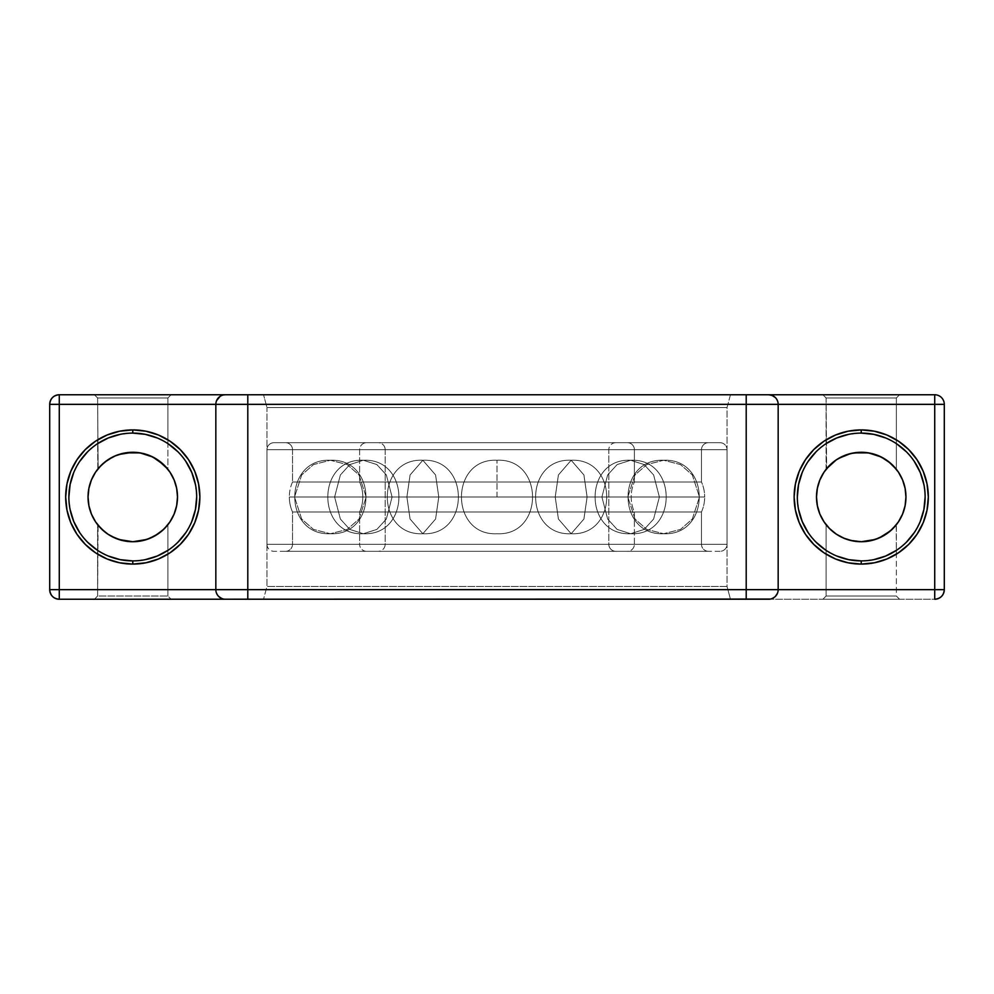 <?xml version="1.0" encoding="UTF-8"?>
<svg xmlns="http://www.w3.org/2000/svg" width="994" height="994" viewBox="0 0 994 994"><rect width="100%" height="100%" fill="white"/><g stroke="black" fill="none" stroke-linecap="round" stroke-linejoin="round"><path stroke-width="0.75" stroke-dasharray="4.97 3.73" d="M727.036 407.54L266.964 407.54L263.534 394.755L730.466 394.755L727.036 407.54L727.036 586.46L730.466 599.245L263.534 599.245L266.964 586.46L727.036 586.46L266.964 586.46L266.964 407.54L727.036 407.54L266.964 407.54L266.964 586.46L727.036 586.46L727.036 407.54L730.466 394.755L263.534 394.755L729.335 394.755L263.534 394.755L266.964 407.54L727.036 407.54M97.81 524.907L97.623 596.04L97.623 524.67L97.623 596.04L167.911 596.04L97.623 596.04L167.911 596.04L167.911 524.67L167.911 596.04L167.911 524.67L167.911 596.04L97.623 596.04L167.911 596.04L171.105 599.245L94.43 599.245L97.623 596.04L167.911 596.04L171.105 599.245L94.43 599.245L97.623 596.04L98.095 525.267A44.73 44.73 0 0 0 100.431 527.901L103.587 530.895A44.73 44.73 0 0 0 103.6 530.908L105.538 532.486A44.73 44.73 0 0 0 110.16 535.592L112.831 537.033A44.73 44.73 0 0 0 132.774 541.73L125.567 541.146L112.831 537.033L118.795 539.493L132.774 541.73L118.833 539.506L112.819 537.033L105.526 532.473L112.831 537.033L125.542 541.146L132.774 541.73L142.639 540.624M826.089 596.04L896.377 596.04L899.57 599.245L822.895 599.245L826.089 596.04L896.377 596.04L899.57 599.245L822.895 599.245L826.089 596.04L826.089 524.67L826.089 596.04L826.089 554.155L826.089 596.04L896.377 596.04L826.089 596.04L896.377 596.04L826.089 596.04L822.895 599.245L899.57 599.245L823.628 599.245L899.57 599.245L896.377 596.04L896.377 524.67L896.377 596.04L826.089 596.04L822.895 599.245L899.57 599.245L896.377 596.04L826.089 596.04M828.81 466.186L828.884 466.099A44.73 44.73 0 0 0 826.635 468.646L826.089 397.96L896.377 397.96L826.089 397.96L822.895 394.755L899.57 394.755L896.377 397.96L826.089 397.96L822.895 394.755L899.57 394.755L896.377 397.96L896.377 469.33L895.631 468.41L896.377 469.33L896.377 397.96L896.377 469.33L896.377 397.96L826.089 397.96L896.377 397.96L826.089 397.96L896.377 397.96L899.57 394.755L822.895 394.755L898.837 394.755L822.895 394.755L826.089 397.96L826.561 468.733A44.73 44.73 0 0 0 826.561 525.267M167.911 397.96L97.623 397.96L94.43 394.755L171.105 394.755L167.911 397.96L97.623 397.96L94.43 394.755L171.105 394.755L167.911 397.96L167.911 469.33L167.178 468.41L167.911 469.33L167.911 397.96L167.911 439.845L167.911 397.96L97.623 397.96L167.911 397.96L97.623 397.96L167.911 397.96L171.105 394.755L94.43 394.755L170.372 394.755L94.43 394.755L97.623 397.96L98.095 468.733A44.73 44.73 0 0 1 98.17 468.646L97.623 397.96L167.911 397.96L171.105 394.755L94.43 394.755L97.623 397.96L167.911 397.96M132.774 433.098A63.902 63.902 0 0 0 68.872 497A63.902 63.902 0 0 0 132.774 560.902A63.902 63.902 0 0 0 196.675 497A63.902 63.902 0 0 0 132.774 433.098L120.299 434.328M166.284 467.379L155.375 458.408L146.714 454.507L139.968 452.854L125.579 452.854L118.833 454.494L110.21 458.383L118.795 454.507L132.774 452.27A44.73 44.73 0 0 0 112.831 456.954M105.538 461.514L112.819 456.967L105.526 461.527L112.819 456.967L125.567 452.854L112.831 456.967A44.73 44.73 0 0 0 100.431 466.099L99.251 467.379M95.586 472.138A44.73 44.73 0 0 0 95.573 472.162L101.139 465.366L107.924 459.812L115.652 455.674L124.039 453.127L132.774 452.27L141.496 453.127L149.883 455.674L157.624 459.812L164.395 465.366L169.962 472.15M88.901 488.253A44.73 44.73 0 0 0 88.901 488.302L91.448 479.878L95.573 472.15M132.699 541.73L124.039 540.873L115.652 538.326L107.924 534.188L101.139 528.634L95.573 521.85L91.448 514.122L88.901 505.722L88.044 497A44.73 44.73 0 0 0 88.044 497.025L88.901 488.278M110.185 535.604A44.73 44.73 0 0 0 112.819 537.033L108.756 534.735M100.344 527.814L110.16 535.592L122.945 540.637M110.197 535.617L118.795 539.493L132.774 541.73A44.73 44.73 0 0 0 163.662 529.355L166.284 526.621M861.226 433.098A63.902 63.902 0 0 0 797.325 497A63.902 63.902 0 0 0 861.226 560.902A63.902 63.902 0 0 0 925.128 497A63.902 63.902 0 0 0 861.226 433.098L848.764 434.328M838.65 458.383L847.261 454.507L861.226 452.27A44.73 44.73 0 0 0 841.297 456.954M894.749 467.379L883.84 458.408L875.18 454.507L868.433 452.854L854.032 452.854L841.272 456.967A44.73 44.73 0 0 0 832.053 463.092L827.716 467.379M826.635 525.354L826.089 524.67L826.635 525.354A44.73 44.73 0 0 0 828.897 527.901L828.897 527.913M828.81 527.814L832.053 530.908A44.73 44.73 0 0 0 832.053 530.908L833.991 532.473A44.73 44.73 0 0 0 841.284 537.033L854.032 541.146L847.286 539.506L836.19 534.064L847.261 539.493L861.226 541.73L847.286 539.506L836.19 534.064L847.286 539.506L854.032 541.146L868.458 541.146L875.217 539.493L885.207 534.76L879.255 537.94M843.744 538.164L841.309 537.046A44.73 44.73 0 0 0 861.226 541.73L852.504 540.873L844.117 538.326L836.376 534.188L829.605 528.634L824.038 521.85M838.663 458.383L837.259 459.228M826.089 469.33L826.089 397.96L826.089 469.33M843.26 456.035L850.74 453.525M834.003 461.514L837.221 459.265M861.164 541.73L861.226 541.73A44.73 44.73 0 0 0 892.115 529.355L894.749 526.621M827.716 526.621L837.259 534.772M161.947 530.908L165.103 527.901A44.73 44.73 0 0 0 165.116 466.099L158.928 460.719M156.779 534.735L146.752 539.493L139.992 541.146L152.716 537.046L159.997 532.486L146.752 539.493L152.716 537.046L139.968 541.146L146.752 539.493L156.741 534.76M169.962 521.85L164.395 528.634L157.624 534.188L149.883 538.326L141.496 540.873L132.774 541.73L139.968 541.146L150.79 537.94M112.844 537.046L115.279 538.164M99.251 526.621L100.419 527.901M105.538 532.486L107.725 534.064M896.19 524.907L896.377 554.155L896.377 524.67L895.619 525.602M890.4 530.908L893.569 527.901M850.69 453.525L861.226 452.27L868.458 452.854L861.226 452.27L869.961 453.127L878.348 455.674L886.076 459.812L892.861 465.366L898.427 472.15L902.552 479.878L905.099 488.278L905.956 497L905.099 505.722L902.552 514.122L898.427 521.85L892.861 528.634L886.076 534.188L878.348 538.326L869.961 540.873L861.226 541.73L875.18 539.493L868.458 541.146L881.169 537.046L871.104 540.624M841.272 537.033L851.398 540.637M833.991 532.486L836.19 534.064M830.35 529.355L832.077 530.92M836.178 459.949L835.246 460.595M841.272 456.967L836.19 459.936M824.038 472.15L829.605 465.366L836.376 459.812L844.117 455.674L852.504 453.127L861.226 452.27L875.18 454.507L870.458 453.227M881.181 456.967L868.458 452.854L875.18 454.507L886.275 459.949L878.92 455.923M875.18 454.507L884.909 459.054M886.288 459.949L893.569 466.099L887.394 460.719M828.884 466.099L832.053 463.092M97.81 469.093L97.623 439.845L97.81 469.093M112.819 456.967L108.756 459.265M114.795 456.035L122.225 453.525M107.725 459.949L106.793 460.595M107.725 459.936L108.806 459.228M157.822 459.949L146.752 454.507L139.968 452.854L152.716 456.954L163.662 464.645A44.73 44.73 0 0 0 132.774 452.27L122.274 453.525M132.836 452.27L146.714 454.507L141.993 453.227M152.728 456.967L150.467 455.923M146.752 454.507L139.992 452.854L146.714 454.507L156.443 459.054M167.154 468.385L167.725 469.093M163.662 464.645L165.116 466.099L163.662 464.645M157.81 459.936L161.947 463.092M155.399 458.408L156.741 459.24M883.852 458.408L885.207 459.24M895.606 468.385L896.19 469.093A44.73 44.73 0 0 0 896.178 469.093M892.115 464.645L893.569 466.099A44.73 44.73 0 0 0 861.226 452.27L861.301 452.27M886.263 459.936L890.4 463.092M778.165 404.347L778.165 589.653L778.165 404.347L777.432 400.681L778.165 404.347M215.835 589.653L215.835 404.347L215.835 589.653L216.568 593.319L215.835 589.653M59.28 599.245C53.465 598.674 50.272 595.481 49.7 589.653L49.7 404.347C50.272 398.519 53.465 395.326 59.28 394.755L934.72 394.755C940.535 395.326 943.728 398.519 944.3 404.347L944.3 589.653L934.72 589.653L934.72 404.347L59.28 404.347L59.28 589.653L934.72 589.653L934.72 394.755L934.72 404.347L944.3 404.347A9.58 9.58 0 0 0 934.72 394.755L59.28 394.755L59.28 404.347L59.28 394.755A9.58 9.58 0 0 0 49.7 404.347L59.28 404.347L49.7 404.347L49.7 589.653L944.3 589.653C943.728 595.481 940.535 598.674 934.72 599.245A9.58 9.58 0 0 0 944.3 589.653L944.3 404.347L59.28 404.347L59.28 589.653L49.7 589.653A9.58 9.58 0 0 0 59.28 599.245L934.72 599.245L934.72 589.653L934.72 599.245L59.28 599.245L59.28 589.653M730.466 599.245L263.534 599.245L730.466 599.245L727.036 586.46L266.964 586.46L263.534 599.245L730.466 599.245M171.105 599.245L94.43 599.245L171.105 599.245L94.43 599.245L171.105 599.245L167.911 596.04L97.623 596.04L94.43 599.245L171.105 599.245L167.911 596.04L97.623 596.04L94.43 599.245L171.105 599.245M854.045 541.146L850.74 540.475M875.18 539.493L881.169 537.046L888.45 532.486L875.217 539.493L861.301 541.73M886.263 534.064L883.84 535.592L886.263 534.064M101.885 529.355L103.6 530.908M125.579 541.146L122.225 540.475M146.752 539.493L132.848 541.73M167.178 525.59L167.725 524.907M895.892 468.733A44.73 44.73 0 0 0 895.83 468.646L896.377 469.33L895.83 468.646M868.458 541.146L861.226 541.73L868.458 541.146M836.774 556.031L825.728 550.129M816.049 542.19L808.097 532.498M798.555 509.462L797.325 497M802.195 472.548L808.097 461.502M816.049 451.81L825.728 443.871M885.679 437.969L896.737 443.871M906.416 451.81L914.356 461.502M923.898 484.538L925.128 497M920.27 521.452L914.356 532.498M906.416 542.19L896.737 550.129M873.701 559.672L861.226 560.902M139.992 541.146L132.774 541.73L139.992 541.146M167.911 469.33L167.365 468.646L167.911 469.33M108.321 556.031L97.263 550.129M87.584 542.19L79.644 532.498M70.102 509.462L68.872 497M73.73 472.548L79.644 461.502M87.584 451.81L97.263 443.871M157.226 437.969L168.272 443.871M177.951 451.81L185.903 461.502M195.445 484.538L196.675 497M191.805 521.452L185.903 532.498M177.951 542.19L168.272 550.129M145.236 559.672L132.774 560.902M896.377 397.96L899.57 394.755L822.895 394.755L826.089 397.96L896.377 397.96M776.562 399.054L773.904 396.37L768.573 394.755M770.449 394.941L775.357 397.563L777.432 400.681M216.568 400.681L215.835 404.347L216.568 400.681L220.096 396.37L218.643 397.563M221.761 395.488L220.096 396.37L221.761 395.488M777.432 593.319L778.165 589.653L777.432 593.319L775.357 596.437L772.239 598.512L768.573 599.245M223.551 394.941L225.427 394.755M770.449 599.059L775.357 596.437M217.438 594.946L220.096 597.63L223.551 599.059L218.643 596.437L216.568 593.319M223.551 599.059L225.427 599.245M555.224 497L558.417 474.958L571.165 460.259L583.913 474.958L587.106 497L583.913 519.042L571.165 533.741L558.417 519.042L555.224 497L558.417 519.042L571.165 533.741L583.913 519.042L587.106 497L583.913 474.958L571.165 460.259L558.417 474.958L555.224 497L558.417 474.958L571.165 460.259L583.913 474.958L587.106 497L583.913 519.042L571.165 533.741L558.417 519.042L555.224 497L558.417 519.042L571.165 533.741L583.913 519.042L587.106 497L583.913 474.958L571.165 460.259L558.417 474.958L555.224 497M601.917 497L607.657 474.958L617.125 464.583L630.643 460.259L644.162 464.583L653.617 474.958L659.37 497L653.617 519.042L644.162 529.417L630.643 533.741L617.125 529.417L607.657 519.042L601.917 497L607.657 519.042L617.125 529.417L630.643 533.741L644.162 529.417L653.617 519.042L659.37 497L653.617 474.958L644.162 464.583L630.643 460.259L617.125 464.583L607.657 474.958L601.917 497L607.657 474.958L617.125 464.583L630.643 460.259L644.162 464.583L653.617 474.958L659.37 497L653.617 519.042L644.162 529.417L630.643 533.741L617.125 529.417L607.657 519.042L601.917 497L607.657 519.042L617.125 529.417L630.643 533.741L644.162 529.417L653.617 519.042L659.37 497L653.617 474.958L644.162 464.583L630.643 460.259L617.125 464.583L607.657 474.958L601.917 497M627.823 497L634.992 474.958L646.796 464.583L663.644 460.259L680.505 464.583L692.309 474.958L699.465 497L692.309 519.042L680.505 529.417L663.644 533.741L646.796 529.417L634.992 519.042L627.823 497L634.992 519.042L646.796 529.417L663.644 533.741L680.505 529.417L692.309 519.042L699.465 497L692.309 474.958L680.505 464.583L663.644 460.259L646.796 464.583L634.992 474.958L627.823 497L634.992 474.958L646.796 464.583L663.644 460.259L680.505 464.583L692.309 474.958L699.465 497L692.309 519.042L680.505 529.417L663.644 533.741L646.796 529.417L634.992 519.042L627.823 497L634.992 519.042L646.796 529.417L663.644 533.741L680.505 529.417L692.309 519.042L699.465 497L692.309 474.958L680.505 464.583L663.644 460.259L646.796 464.583L634.992 474.958L627.823 497M615.858 442.69L378.142 442.69A7.033 7.033 0 0 1 385.175 449.71L608.825 449.71A7.033 7.033 0 0 1 615.858 442.69L613.87 442.69L615.858 442.69A7.033 7.033 0 0 0 608.825 449.71L608.825 544.29L385.175 544.29A7.033 7.033 0 0 1 378.142 551.31L615.858 551.31A7.033 7.033 0 0 1 608.825 544.29L385.175 544.29L385.175 449.71L608.825 449.71L385.175 449.71A7.033 7.033 0 0 0 378.142 442.69L627.351 442.69A7.033 7.033 0 0 1 634.383 449.71L359.617 449.71A7.033 7.033 0 0 1 366.649 442.69A7.033 7.033 0 0 0 359.617 449.71L359.617 482.015L634.383 482.015A36.741 36.741 0 0 0 634.383 511.985L359.617 511.985A36.741 36.741 0 0 0 359.617 482.015L634.383 482.015L634.383 449.71L359.617 449.71L634.383 449.71L634.383 482.015L359.617 482.015A36.741 36.741 0 0 1 359.617 511.985L359.617 544.29L634.383 544.29A7.033 7.033 0 0 1 627.351 551.31L366.649 551.31A7.033 7.033 0 0 1 359.617 544.29L634.383 544.29L634.383 511.985L359.617 511.985L634.383 511.985A36.741 36.741 0 0 1 634.383 482.015L359.617 482.015L359.617 449.71L634.383 449.71A7.033 7.033 0 0 0 627.351 442.69L615.858 442.69M634.383 544.29L359.617 544.29L359.617 511.985L634.383 511.985L634.383 544.29L359.617 544.29A7.033 7.033 0 0 0 366.649 551.31L627.351 551.31A7.033 7.033 0 0 0 634.383 544.29M366.649 551.31L627.351 551.31L366.649 551.31M615.858 551.31L378.142 551.31A7.033 7.033 0 0 0 385.175 544.29L608.825 544.29A7.033 7.033 0 0 0 615.858 551.31M627.351 442.69L520.719 442.69L627.351 442.69M385.175 449.71L385.175 544.29L608.825 544.29L608.825 449.71L385.175 449.71M366.177 497L359.008 474.958L347.204 464.583L330.356 460.259L313.495 464.583L301.691 474.958L294.535 497L301.691 519.042L313.495 529.417L330.356 533.741L347.204 529.417L359.008 519.042L366.177 497L359.008 519.042L347.204 529.417L330.356 533.741L313.495 529.417L301.691 519.042L294.535 497L301.691 474.958L313.495 464.583L330.356 460.259L347.204 464.583L359.008 474.958L366.177 497L359.008 474.958L347.204 464.583L330.356 460.259L313.495 464.583L301.691 474.958L294.535 497L301.691 519.042L313.495 529.417L330.356 533.741L347.204 529.417L359.008 519.042L366.177 497L359.008 519.042L347.204 529.417L330.356 533.741L313.495 529.417L301.691 519.042L294.535 497L301.691 474.958L313.495 464.583L330.356 460.259L347.204 464.583L359.008 474.958L366.177 497M720.016 551.31L273.984 551.31A7.033 7.033 0 0 1 266.964 544.29L727.036 544.29A7.033 7.033 0 0 1 720.016 551.31L716.289 551.31L720.016 551.31A7.033 7.033 0 0 0 727.036 544.29L727.036 449.71L266.964 449.71A7.033 7.033 0 0 1 273.984 442.69L720.016 442.69A7.033 7.033 0 0 1 727.036 449.71L266.964 449.71L266.964 544.29L727.036 544.29L266.964 544.29A7.033 7.033 0 0 0 273.984 551.31L720.016 551.31M701.478 544.29L292.522 544.29A7.033 7.033 0 0 1 285.489 551.31L708.511 551.31A7.033 7.033 0 0 1 701.478 544.29L292.522 544.29L292.522 511.985L701.478 511.985A36.741 36.741 0 0 0 704.671 497L289.329 497A36.741 36.741 0 0 0 292.522 511.985L701.478 511.985L701.478 544.29L701.478 511.985L292.522 511.985A36.741 36.741 0 0 1 289.329 497L704.671 497A36.741 36.741 0 0 0 701.478 482.015L292.522 482.015A36.741 36.741 0 0 0 289.329 497A36.741 36.741 0 0 1 292.522 482.015L292.522 449.71L701.478 449.71A7.033 7.033 0 0 1 708.511 442.69L285.489 442.69A7.033 7.033 0 0 1 292.522 449.71L701.478 449.71L701.478 482.015L292.522 482.015L701.478 482.015A36.741 36.741 0 0 1 704.671 497L289.329 497L704.671 497A36.741 36.741 0 0 1 701.478 511.985L292.522 511.985L292.522 544.29L701.478 544.29A7.033 7.033 0 0 0 708.511 551.31L285.489 551.31A7.033 7.033 0 0 0 292.522 544.29L701.478 544.29M292.522 449.71L292.522 482.015L701.478 482.015L701.478 449.71L292.522 449.71A7.033 7.033 0 0 0 285.489 442.69L708.511 442.69A7.033 7.033 0 0 0 701.478 449.71L292.522 449.71M720.016 442.69L273.984 442.69A7.033 7.033 0 0 0 266.964 449.71L727.036 449.71A7.033 7.033 0 0 0 720.016 442.69M285.489 442.69L708.511 442.69L285.489 442.69M708.511 551.31L285.489 551.31L708.511 551.31M727.036 544.29L266.964 544.29L266.964 449.71L727.036 449.71L727.036 544.29M497 497L497 460.259L497 497M392.083 497L386.343 474.958L376.875 464.583L363.357 460.259L349.838 464.583L340.383 474.958L334.63 497L340.383 519.042L349.838 529.417L363.357 533.741L376.875 529.417L386.343 519.042L392.083 497L386.343 519.042L376.875 529.417L363.357 533.741L349.838 529.417L340.383 519.042L334.63 497L340.383 474.958L349.838 464.583L363.357 460.259L376.875 464.583L386.343 474.958L392.083 497L386.343 474.958L376.875 464.583L363.357 460.259L349.838 464.583L340.383 474.958L334.63 497L340.383 519.042L349.838 529.417L363.357 533.741L376.875 529.417L386.343 519.042L392.083 497L386.343 519.042L376.875 529.417L363.357 533.741L349.838 529.417L340.383 519.042L334.63 497L340.383 474.958L349.838 464.583L363.357 460.259L376.875 464.583L386.343 474.958L392.083 497M438.776 497L435.583 474.958L422.835 460.259L410.087 474.958L406.894 497L410.087 519.042L422.835 533.741L435.583 519.042L438.776 497L435.583 519.042L422.835 533.741L410.087 519.042L406.894 497L410.087 474.958L422.835 460.259L435.583 474.958L438.776 497L435.583 474.958L422.835 460.259L410.087 474.958L406.894 497L410.087 519.042L422.835 533.741L435.583 519.042L438.776 497L435.583 519.042L422.835 533.741L410.087 519.042L406.894 497L410.087 474.958L422.835 460.259L435.583 474.958L438.776 497M571.165 460.259C523.776 457.961 523.776 536.039 571.165 533.741C618.554 536.039 618.554 457.961 571.165 460.259C618.554 457.961 618.554 536.039 571.165 533.741C523.776 536.039 523.776 457.961 571.165 460.259M630.643 460.259C583.242 457.998 583.242 536.002 630.643 533.741C678.045 536.002 678.045 457.998 630.643 460.259C678.045 457.998 678.045 536.002 630.643 533.741C583.242 536.002 583.242 457.998 630.643 460.259M663.644 460.259C711.108 458.184 711.108 535.816 663.644 533.741C616.193 535.816 616.193 458.184 663.644 460.259C616.193 458.184 616.193 535.816 663.644 533.741C711.108 535.816 711.108 458.184 663.644 460.259M330.356 460.259C282.892 458.184 282.892 535.816 330.356 533.741C377.807 535.816 377.807 458.184 330.356 460.259C377.807 458.184 377.807 535.816 330.356 533.741C282.892 535.816 282.892 458.184 330.356 460.259M497 460.259C449.611 457.948 449.611 536.052 497 533.741C544.389 536.052 544.389 457.948 497 460.259C544.389 457.948 544.389 536.052 497 533.741C449.611 536.052 449.611 457.948 497 460.259M363.357 460.259C315.955 457.998 315.955 536.002 363.357 533.741C410.758 536.002 410.758 457.998 363.357 460.259C410.758 457.998 410.758 536.002 363.357 533.741C315.955 536.002 315.955 457.998 363.357 460.259M422.835 460.259C470.224 457.961 470.224 536.039 422.835 533.741C375.446 536.039 375.446 457.961 422.835 460.259C375.446 457.961 375.446 536.039 422.835 533.741C470.224 536.039 470.224 457.961 422.835 460.259"/><path stroke-width="1.49" d="M861.226 433.098L861.226 429.905A67.095 67.095 0 0 1 928.321 497A67.095 67.095 0 0 1 861.226 564.095L874.322 562.803L886.909 558.988L898.501 552.788L908.678 544.439L917.015 534.275L923.215 522.67L927.042 510.084L928.321 497L927.042 483.916L923.215 471.33L917.015 459.725L908.678 449.561L898.501 441.212L886.909 435.012L874.322 431.197L861.226 429.905L848.143 431.197L835.556 435.012L823.951 441.212L813.788 449.561L805.438 459.725L799.238 471.33L795.424 483.916L794.131 497L795.424 510.084L799.238 522.67L805.438 534.275L813.788 544.439L823.951 552.788L835.556 558.988L848.143 562.803L861.226 564.095L861.226 560.902A63.902 63.902 0 0 0 925.128 497A63.902 63.902 0 0 0 861.226 433.098A63.902 63.902 0 0 1 925.128 497A63.902 63.902 0 0 1 861.226 560.902A63.902 63.902 0 0 1 797.325 497A63.902 63.902 0 0 1 861.226 433.098A63.902 63.902 0 0 0 797.325 497A63.902 63.902 0 0 0 861.226 560.902L861.226 564.095A67.095 67.095 0 0 1 794.131 497A67.095 67.095 0 0 1 861.226 429.905L861.226 433.098L873.701 434.328L885.679 437.969M132.774 433.098L132.774 429.905A67.095 67.095 0 0 1 199.869 497A67.095 67.095 0 0 1 132.774 564.095L145.857 562.803L158.444 558.988L170.049 552.788L180.212 544.439L188.562 534.275L194.762 522.67L198.576 510.084L199.869 497L198.576 483.916L194.762 471.33L188.562 459.725L180.212 449.561L170.049 441.212L158.444 435.012L145.857 431.197L132.774 429.905L119.678 431.197L107.091 435.012L95.499 441.212L85.322 449.561L76.985 459.725L70.785 471.33L66.958 483.916L65.679 497L66.958 510.084L70.785 522.67L76.985 534.275L85.322 544.439L95.499 552.788L107.091 558.988L119.678 562.803L132.774 564.095L132.774 560.902A63.902 63.902 0 0 0 196.675 497A63.902 63.902 0 0 0 132.774 433.098A63.902 63.902 0 0 1 196.675 497A63.902 63.902 0 0 1 132.774 560.902A63.902 63.902 0 0 1 68.872 497A63.902 63.902 0 0 1 132.774 433.098A63.902 63.902 0 0 0 68.872 497A63.902 63.902 0 0 0 132.774 560.902L132.774 564.095A67.095 67.095 0 0 1 65.679 497A67.095 67.095 0 0 1 132.774 429.905L132.774 433.098L145.236 434.328L157.226 437.969M99.251 467.379L105.538 461.514L100.431 466.099A44.73 44.73 0 0 0 98.17 468.646L98.095 468.733A44.73 44.73 0 0 0 95.586 472.138M122.945 540.637L132.774 541.73A44.73 44.73 0 0 1 88.044 497A44.73 44.73 0 0 1 132.774 452.27L124.039 453.127L115.652 455.674L107.924 459.812L101.139 465.366L95.573 472.15A44.73 44.73 0 0 0 88.901 488.253M95.573 472.15L91.448 479.878L88.901 488.278A44.73 44.73 0 0 0 88.901 505.697L91.448 514.122L95.573 521.85L101.139 528.634L107.924 534.188L115.652 538.326L124.039 540.873L132.774 541.73L139.992 541.146L132.711 541.73M88.901 505.747A44.73 44.73 0 0 0 95.573 521.838M95.586 521.862A44.73 44.73 0 0 0 98.095 525.267L100.431 527.901A44.73 44.73 0 0 0 103.587 530.895M104.097 531.33L97.623 524.67L103.6 530.908A44.73 44.73 0 0 0 105.526 532.486L107.899 534.176M109.551 535.232L110.16 535.592A44.73 44.73 0 0 0 110.185 535.604M108.756 534.735L112.819 537.033A44.73 44.73 0 0 0 112.831 537.033L112.844 537.046M107.899 459.824L112.831 456.967L104.606 462.26M118.795 454.507L132.774 452.27L125.542 452.854L139.992 452.854L152.728 456.967L163.96 464.931M98.369 525.59L99.45 526.832M141.993 453.227L132.774 452.27A44.73 44.73 0 0 1 177.504 497A44.73 44.73 0 0 1 132.774 541.73L118.795 539.493L110.197 535.617M100.431 527.913L101.077 528.559L100.444 527.913M843.26 456.035L838.625 458.408A44.73 44.73 0 0 0 838.613 458.408L838.65 458.383M832.55 462.67L832.053 463.092A44.73 44.73 0 0 0 828.897 466.099L833.991 461.514L826.635 468.646A44.73 44.73 0 0 0 826.561 468.733L836.19 459.936L826.635 468.646M828.897 527.913L826.561 525.267A44.73 44.73 0 0 0 826.635 525.354L828.884 527.901A44.73 44.73 0 0 0 833.991 532.486L836.352 534.176M837.259 534.772L841.272 537.033A44.73 44.73 0 0 0 841.297 537.046L841.197 536.996M850.74 453.525L861.226 452.27L854.008 452.854L868.458 452.854L881.193 456.967L887.505 460.806M826.561 468.733L828.574 466.434M850.69 453.525L838.663 458.383M836.352 459.824L833.059 462.26M851.398 540.637L861.226 541.73A44.73 44.73 0 0 1 816.496 497A44.73 44.73 0 0 1 861.226 452.27L861.289 452.27M838.017 535.232L838.65 535.617M832.55 531.33L830.338 529.355M843.744 538.164L841.21 536.996M167.725 524.907L167.178 525.59L167.725 524.907M161.45 531.318L165.116 527.901A44.73 44.73 0 0 1 163.662 529.355L155.375 535.592L146.714 539.493L132.774 541.73L125.542 541.146M159.04 533.194L161.947 530.908L159.04 533.194M156.741 534.76L162.507 530.411M152.728 537.033L156.779 534.735M150.79 537.94L152.716 537.046M142.639 540.624L146.714 539.493M115.279 538.164L122.225 540.475M107.004 533.567L104.606 531.74M896.19 524.907L895.631 525.59L896.19 524.907M898.414 521.862A44.73 44.73 0 0 1 892.115 529.355L883.84 535.592L875.18 539.493L861.226 541.73L868.458 541.146L861.226 541.73L850.74 540.475M887.505 533.194L893.569 527.901L887.505 533.194M879.255 537.94L890.4 530.908L896.377 524.67L889.916 531.318M871.104 540.624L875.205 539.493M835.457 533.567L834.003 532.486M828.909 527.913L827.903 526.832M875.18 454.507L878.92 455.923M870.458 453.227L861.226 452.27A44.73 44.73 0 0 1 905.956 497A44.73 44.73 0 0 1 861.226 541.73L854.008 541.146M884.909 459.054L883.84 458.408M887.394 460.719L886.101 459.824M896.178 469.093A44.73 44.73 0 0 0 895.892 468.733L895.83 468.646A44.73 44.73 0 0 0 893.569 466.099L892.115 464.645M894.749 467.379L893.32 465.838M896.19 469.093L895.631 468.41L896.19 469.093A44.73 44.73 0 0 1 898.414 472.138M122.225 453.525L118.82 454.507L122.274 453.525M167.439 468.733L157.648 459.824M166.284 467.379L164.855 465.838M104.097 462.67L101.885 464.645L104.072 462.682M114.795 456.035L118.833 454.494M150.467 455.923L146.739 454.507M156.443 459.054L155.387 458.408M158.928 460.719L152.728 456.967M104.618 462.235L105.538 461.514M163.351 464.36L163.662 464.645A44.73 44.73 0 0 1 165.116 466.099L167.191 468.435M159.04 460.806L159.997 461.514M156.741 459.24L157.81 459.936M885.207 459.24L886.263 459.936M888.45 461.514L896.377 469.33L890.4 463.092L881.181 456.967M833.084 462.235L834.003 461.514M827.716 467.379L829.133 465.838M826.089 469.33L826.822 468.41M775.345 397.563L772.239 395.488L768.573 394.755L934.72 394.755A9.58 9.58 0 0 1 944.3 404.347L944.3 589.653A9.58 9.58 0 0 1 934.72 599.245C940.535 598.674 943.728 595.481 944.3 589.653L934.72 589.653L944.3 589.653L944.3 404.347A9.58 9.58 0 0 0 934.72 394.755L934.72 589.653L778.165 589.653L778.165 404.347L934.72 404.347L934.72 589.653L778.165 589.653L778.165 404.347L746.208 404.347L746.208 589.653L247.792 589.653L247.792 404.347L746.208 404.347L746.208 589.653L778.165 589.653A9.58 9.58 0 0 1 768.573 599.245L59.28 599.245A9.58 9.58 0 0 1 49.7 589.653L59.28 589.653L59.28 404.347L215.835 404.347L215.835 589.653L59.28 589.653L59.28 599.245L59.28 404.347L215.835 404.347L215.835 589.653L247.792 589.653L247.792 404.347L215.835 404.347L934.72 404.347L934.72 394.755L59.28 394.755L59.28 404.347L59.28 394.755C53.465 395.326 50.272 398.519 49.7 404.347L49.7 589.653C50.272 595.481 53.465 598.674 59.28 599.245L770.449 599.059M169.962 472.15L174.099 479.878L176.646 488.278L177.504 497L176.646 505.722L174.099 514.122L169.962 521.85L174.099 514.122L176.646 505.722L177.504 497L176.646 488.278L174.099 479.878L169.962 472.15L164.395 465.366L157.624 459.812L149.883 455.674L141.496 453.127L132.774 452.27M824.038 521.85L819.901 514.122L817.354 505.722L816.496 497L817.354 488.278L819.901 479.878L824.038 472.15L819.901 479.878L817.354 488.278L816.496 497L817.354 505.722L819.901 514.122L824.038 521.85L829.605 528.634L836.376 534.188L844.117 538.326L852.504 540.873L861.226 541.73L869.961 540.873L878.348 538.326L886.076 534.188L892.861 528.634L898.427 521.85A44.73 44.73 0 0 0 905.099 505.747M833.991 532.486L833.059 531.74M841.272 537.033L836.178 534.051M889.369 531.778L888.45 532.486M103.6 530.908L101.885 529.355M110.16 535.592L107.725 534.051M160.904 531.778L159.997 532.486M898.427 521.85L902.552 514.122L905.099 505.722A44.73 44.73 0 0 0 905.099 488.302L902.552 479.878L898.427 472.15L892.861 465.366L886.076 459.812L878.348 455.674L869.961 453.127L861.226 452.27L852.504 453.127L844.117 455.674L836.376 459.812L829.605 465.366L824.038 472.15M905.099 488.253A44.73 44.73 0 0 0 898.427 472.162M896.377 524.67L895.656 525.565M890.4 463.092L893.569 466.099M861.226 560.902L848.764 559.672L836.774 556.031M825.728 550.129L816.049 542.19M808.097 532.498L802.195 521.452L798.555 509.462M797.325 497L798.555 484.538L802.195 472.548M808.097 461.502L816.049 451.81M825.728 443.871L836.774 437.969L848.764 434.328M896.737 443.871L906.416 451.81M914.356 461.502L920.27 472.548L923.898 484.538M925.128 497L923.898 509.462L920.27 521.452M914.356 532.498L906.416 542.19M896.737 550.129L885.679 556.031L873.701 559.672M905.099 505.722L905.956 497L905.099 488.278M167.191 525.565L161.947 530.908M167.439 525.267L165.116 527.901M161.947 463.092L165.103 466.099M132.774 560.902L120.299 559.672L108.321 556.031M97.263 550.129L87.584 542.19M79.644 532.498L73.73 521.452L70.102 509.462M68.872 497L70.102 484.538L73.73 472.548M79.644 461.502L87.584 451.81M97.263 443.871L108.321 437.969L120.299 434.328M168.272 443.871L177.951 451.81M185.903 461.502L191.805 472.548L195.445 484.538M196.675 497L195.445 509.462L191.805 521.452M185.903 532.498L177.951 542.19M168.272 550.129L157.226 556.031L145.236 559.672M88.901 488.278L88.044 497L88.901 505.722M132.774 541.73L141.496 540.873L149.883 538.326L157.624 534.188L164.395 528.634L169.962 521.85M777.432 400.681L776.562 399.054M223.551 394.941L225.427 394.755A9.58 9.58 0 0 0 215.835 404.347A9.58 9.58 0 0 1 225.427 394.755L247.792 394.755L247.792 404.347L247.792 394.755L746.208 394.755L746.208 404.347L746.208 394.755L768.573 394.755A9.58 9.58 0 0 1 778.165 404.347A9.58 9.58 0 0 0 768.573 394.755L770.449 394.941M934.72 404.347L944.3 404.347L934.72 404.347M934.72 589.653L934.72 599.245L934.72 589.653M220.096 396.37L216.568 400.669M773.904 597.63L775.345 596.437M775.357 596.437L777.432 593.331M768.573 599.245A9.58 9.58 0 0 0 778.165 589.653L49.7 589.653L49.7 404.347L59.28 404.347L49.7 404.347A9.58 9.58 0 0 1 59.28 394.755L225.427 394.755M746.208 589.653L746.208 599.245L746.208 589.653M247.792 589.653L247.792 599.245L247.792 589.653M215.835 589.653A9.58 9.58 0 0 0 225.427 599.245L223.551 599.059L225.427 599.245A9.58 9.58 0 0 1 215.835 589.653M218.643 596.437L221.749 598.512M59.28 589.653L59.28 599.245M221.761 598.512L223.551 599.059M216.568 593.319L217.438 594.946"/></g></svg>
